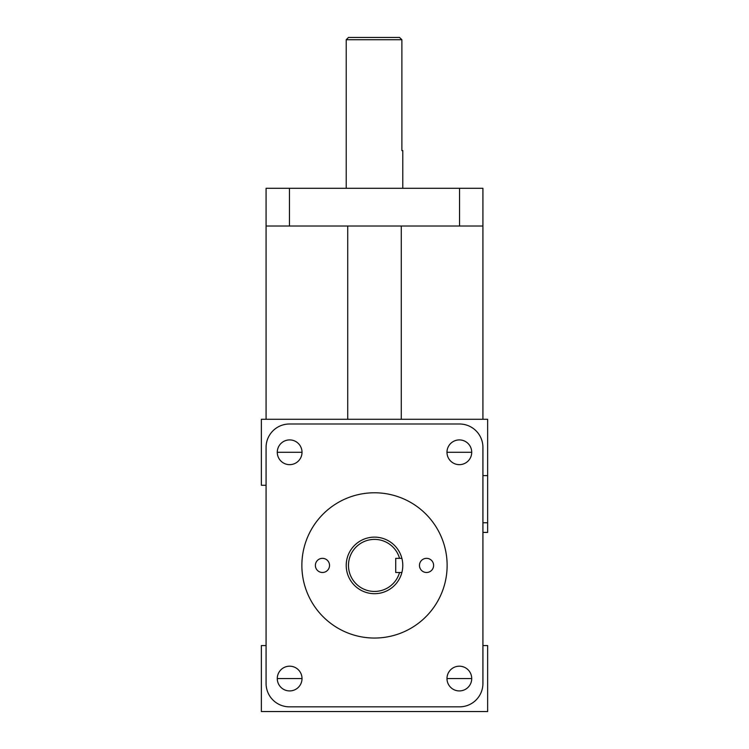 <?xml version="1.0" encoding="UTF-8"?>
<svg xmlns="http://www.w3.org/2000/svg" width="749" height="749" viewBox="0 0 749 749"><rect width="100%" height="100%" fill="white"/><g stroke="black" fill="none" stroke-linecap="round" stroke-linejoin="round"><path stroke-width="1.12" d="M322.454 558.342A7.069 7.069 0 0 1 329.532 565.42A7.069 7.069 0 0 1 322.454 572.489A7.069 7.069 0 0 1 315.385 565.42A7.069 7.069 0 0 1 322.454 558.342M426.546 558.342A7.069 7.069 0 0 1 433.615 565.42A7.069 7.069 0 0 1 426.546 572.489A7.069 7.069 0 0 1 419.468 565.42A7.069 7.069 0 0 1 426.546 558.342M482.918 532.417L487.636 532.417L487.636 419.281L482.918 419.281L482.918 188.299L266.082 188.299L266.082 226.011L289.46 226.011L289.46 188.299M482.918 683.453L482.918 447.378A23.378 23.378 0 0 0 459.54 424L289.46 424A23.378 23.378 0 0 0 266.082 447.378L266.082 683.453A23.378 23.378 0 0 0 289.46 706.841L459.54 706.841A23.378 23.378 0 0 0 482.918 683.453M374.5 638.045A72.634 72.634 0 0 1 311.593 529.103A72.634 72.634 0 0 1 437.407 529.103A72.634 72.634 0 0 1 374.5 638.045M459.54 188.299L459.54 226.011L482.918 226.011M266.082 226.011L266.082 419.281L261.364 419.281L261.364 485.277L266.082 485.277M459.54 226.011L289.46 226.011M459.352 464.652A12.368 12.368 0 0 1 448.642 446.095A12.368 12.368 0 0 1 470.063 446.095A12.368 12.368 0 0 1 459.352 464.652M459.352 690.924A12.368 12.368 0 0 1 448.642 672.368A12.368 12.368 0 0 1 470.063 672.368A12.368 12.368 0 0 1 459.352 690.924M289.648 690.924A12.368 12.368 0 0 1 278.937 672.368A12.368 12.368 0 0 1 300.358 672.368A12.368 12.368 0 0 1 289.648 690.924M289.648 464.652A12.368 12.368 0 0 1 278.937 446.095A12.368 12.368 0 0 1 300.358 446.095A12.368 12.368 0 0 1 289.648 464.652M399.545 558.342L401.885 558.342A28.284 28.284 0 0 0 369.763 537.529A28.284 28.284 0 0 0 346.319 567.798A28.284 28.284 0 0 0 401.885 572.489L399.545 572.489A26.018 26.018 0 0 1 359.483 586.664A26.018 26.018 0 0 1 359.483 544.167A26.018 26.018 0 0 1 399.545 558.342L395.715 558.342L395.715 572.489L399.545 572.489M401.885 558.342A28.284 28.284 0 0 1 401.885 572.489M346.216 39.716L401.885 39.716L399.545 37.45L348.482 37.45L346.216 39.716L346.216 188.299M402.784 188.299L402.784 150.586L401.885 150.586L401.885 39.716M482.918 419.281L266.082 419.281M266.082 645.554L261.364 645.554L261.364 711.55L487.636 711.55L487.636 645.554L482.918 645.554M347.723 419.281L347.723 226.011M401.277 226.011L401.277 419.281M482.918 522.755L487.636 522.755M487.636 475.615L482.918 475.615M471.72 452.284L446.984 452.284M302.016 452.284L277.28 452.284M471.72 678.557L446.984 678.557M302.016 678.557L277.28 678.557"/></g></svg>
